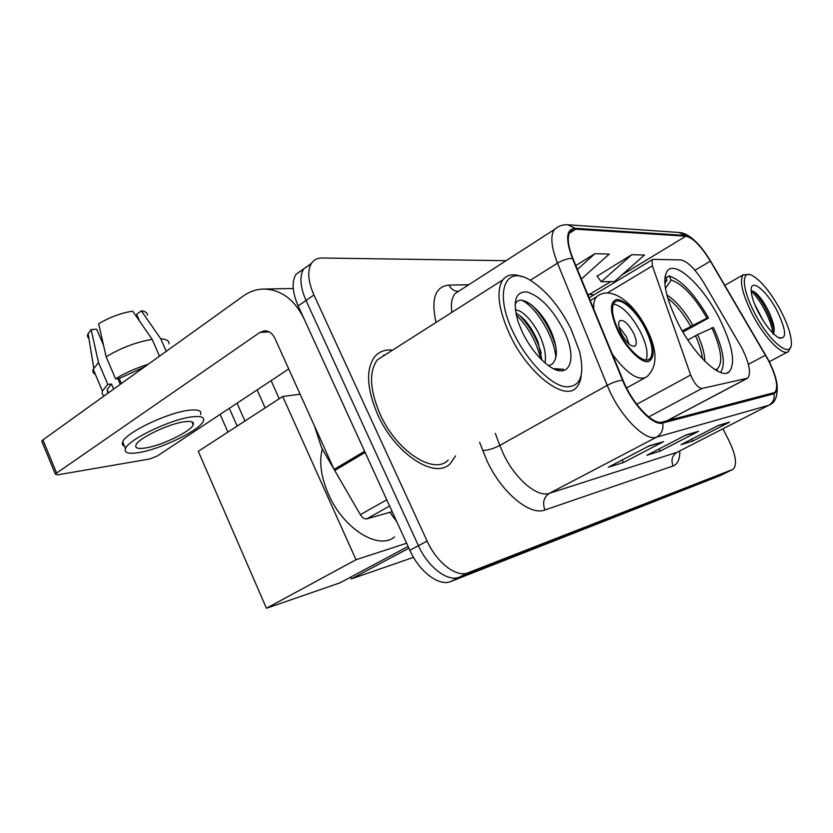<?xml version="1.0" encoding="UTF-8"?>
<svg xmlns="http://www.w3.org/2000/svg" width="833" height="833" viewBox="0 0 833 833"><rect width="100%" height="100%" fill="white"/><g stroke="black" fill="none" stroke-linecap="round" stroke-linejoin="round"><path stroke-width="1.25" d="M741.922 348.09L704.114 283.314C695.305 268.976 687.517 261.187 680.748 259.927L653.145 259.365L652.072 259.792L652.385 265.894L690.651 375.006C694.212 383.347 697.95 387.834 701.886 388.49L747.68 378.172C751.324 373.444 749.408 363.417 741.922 348.09M719.462 318.57C703.385 286.573 676.146 260.51 667.65 270.475C661.766 278.888 665.088 296.184 677.614 322.361C693.951 355.212 720.972 380.369 729.25 371.757C735.831 363.063 732.561 345.341 719.462 318.57M396.8 521.76L389.906 512.305M303.483 269.215L295.986 274.338C291.571 281.773 292.3 292.3 298.172 305.909L409.836 550.28C419.353 571.823 439.303 586.682 450.809 581.496L720.316 475.57M506.068 260.687L322.163 258.001C317.477 257.959 313.906 259.75 311.469 263.353C307.169 270.746 307.991 281.294 313.947 294.997L427.11 541.086C436.773 562.785 456.692 577.873 468.031 572.781L732.571 469.52L726.147 472.686L459.389 577.154L726.147 472.686L719.764 475.841M427.11 541.086L418.437 545.698C428.027 567.325 447.967 582.298 459.389 577.154C447.967 582.298 428.027 567.325 418.437 545.698L306.023 300.474L418.437 545.698L409.836 550.28M295.986 274.338L303.701 268.872C299.339 276.275 300.109 286.812 306.023 300.474C300.109 286.812 299.339 276.275 303.701 268.872L311.209 263.769M392.551 350.141C385.075 349.329 379.119 351.526 374.683 356.722C365.656 369.342 366.666 388.636 377.703 414.605C395.217 454.266 435.243 479.881 450.32 463.596L455.599 455.87L450.32 463.596C435.243 479.881 395.217 454.266 377.703 414.605C366.666 388.636 365.656 369.342 374.683 356.722C379.119 351.526 385.075 349.329 392.551 350.141M384.711 355.139L383.711 355.045L384.711 355.139M768.359 360.335C776.46 376.839 778.616 387.543 774.815 392.447L662.266 422.05C652.989 425.361 632.393 403.734 623.084 380.317L572.927 258.522C567.814 245.496 566.898 236.489 570.209 231.501L575.697 229.179L685.923 236.187C692.973 237.78 701.126 246.11 710.382 261.177L768.359 360.335M768.62 360.293L710.601 261.062C701.126 245.62 692.775 237.082 685.538 235.447L575.249 228.294C566.211 228.992 565.263 239.019 572.396 258.355L622.563 380.223C632.122 404.255 653.249 426.423 662.745 423.008L774.055 393.78C779.48 390.125 777.668 378.963 768.62 360.293M649.251 445.842L608.298 467.219L623.344 462.565L663.568 441.625L649.251 445.842M648.22 446.384L663.568 441.625M622.095 460.024L623.344 462.565M718.358 425.444L681.009 444.687L692.817 441.032L729.552 422.144L718.358 425.444M717.463 425.913L729.552 422.144M691.848 439.106L692.817 441.032M685.955 435.013L646.877 455.266L660.153 451.153L698.564 431.286L685.955 435.013M684.997 435.513L698.564 431.286M659.059 448.956L660.153 451.153M732.571 469.52L733.186 469.208C737.288 464.814 735.914 455.38 729.094 440.917L722.94 428.797M631.747 254.69L601.218 281.741L614.421 281.533L644.503 255.033L631.747 254.69L597.126 276.171M581.372 279.024L609.235 254.065L594.908 253.669L575.822 265.55M594.908 253.669L577.425 269.444M601.218 281.741L596.969 275.962M754.594 312.958C769.796 342.967 792.766 360.387 791.35 342.061C790.892 333.95 787.372 323.506 780.781 310.719C770.712 292.289 761.081 280.492 751.887 275.327C740.985 269.746 741.932 289.051 754.594 312.958M749.315 274.536L743.255 274.765C739.194 280.523 742.172 293.601 752.199 313.989C764.423 337.969 783.187 356.93 788.612 351.453L790.59 347.142M754.583 304.024L763.413 321.007M777.179 311.032C766.662 290.28 749.992 277.056 751.179 291.04C751.595 296.621 754.052 303.826 758.551 312.625C765.631 325.63 772.41 334.054 778.876 337.875C787.008 339.562 786.435 330.607 777.179 311.032M773.076 334.22C774.565 332.169 774.555 328.348 773.066 322.735L769.963 314.145C766.058 305.628 761.872 299.057 757.395 294.424C754.573 291.644 752.501 290.55 751.179 291.175M779.355 338.104L781.646 337.709L778.647 337.75M751.199 291.467C758.488 296.746 771.223 319.06 772.878 333.158M753.219 291.279L754.844 292.81C762.528 301.296 768.599 312.583 773.045 326.682L774.086 331.586M682.258 330.92L706.967 318.154C694.368 296.569 682.425 283.855 671.159 280.023L669.066 275.931L665.879 277.826M669.066 275.931C681.509 280.086 694.67 294.111 708.55 318.019L682.914 332.034M665.078 276.254L667.035 280.086L664.724 281.481M708.55 318.019L706.967 318.154M664.807 283.335L667.035 280.086M671.159 280.023L665.421 288.385M720.493 372.445C725.866 364.76 723.513 349.787 713.433 327.525L697.596 334.627L687.871 339.989M717.775 371.268L716.817 369.394C723.315 363.636 721.659 349.735 711.861 327.692M714.704 369.477L716.817 369.394M413.501 557.329L351.37 578.893L350.599 577.175M351.37 578.893L408.888 548.208M645.45 329.129C636.36 310.532 619.783 296.017 614.442 302.494C610.787 307.669 612.307 317.404 619.023 331.69C628.186 350.547 644.648 364.729 649.927 358.804C653.863 353.556 652.374 343.665 645.45 329.129M646.033 360.054C648.449 353.963 646.606 344.602 640.515 331.971C631.435 315.259 622.418 305.919 613.463 303.962M322.256 449.279C318.977 462.034 321.038 476.997 328.441 494.167C343.321 528.809 378.588 550.561 394.582 536.91M633.351 332.69C627.936 323.194 623.334 319.247 619.565 320.861C617.888 323.173 618.544 327.515 621.543 333.887C626.968 343.383 631.549 347.361 635.308 345.82C637.037 343.488 636.391 339.114 633.351 332.69M629.03 344.029L626.406 336.699L618.919 326.619M227.898 432.088L220.131 414.397M408.076 546.448L340.031 582.819L266.435 608.277L198.296 451.319L282.699 396.487L300.13 394.207M237.155 426.079L229.325 408.305M266.435 608.277L356.014 559.734L282.699 396.487M356.014 559.734L406.608 543.231M237.051 403.182L244.944 421.019M389.625 506.058L366.739 518.876L392.187 511.66M364.594 451.288L303.858 318.373C294.122 299.005 280.502 289.238 262.999 289.061C255.939 289.374 249.411 291.654 243.413 295.934L42.9 439.897L56.613 473.082L259.844 332.44L264.3 330.836C268.84 330.763 272.349 333.221 274.838 338.208L334.095 469.427L364.594 451.288L365.177 452.392M41.994 441.802L41.712 441.115L42.9 439.897M56.613 473.082L55.405 474.237L57.633 474.841L149.836 458.973L157.447 455.901L288.728 368.967M366.739 518.876C364.51 519.219 362.376 517.824 360.356 514.679L334.095 469.427M145.431 447.998C161.56 445.676 190.955 431.4 193.214 424.788C194.318 421.883 191.434 420.873 184.562 421.737C169.057 423.57 138.216 438.335 135.977 444.989C134.821 448.112 137.966 449.112 145.431 447.998M166.236 351.339L160.779 338.823L141.339 310.824L136.643 314.353L139.6 321.184M144.484 366.957L119.213 378.474L115.537 378.817L106.145 356.816L98.658 323.766C109.529 317.279 120.858 313.062 132.645 311.136L152.179 339.364L159.488 356.191M121.379 383.544L119.213 378.474M103.511 345.216L96.69 329.243L91.109 329.535L98.481 362.49L107.811 384.409L111.497 384.044L113.652 389.105M111.497 384.044L107.093 389.563L107.936 393.207M200.555 414.605C202.013 410.648 198.129 409.211 188.904 410.273C167.954 412.491 125.679 432.671 122.69 441.875C121.785 443.937 122.389 445.363 124.502 446.144M191.788 416.885C170.869 419.249 128.563 439.449 125.512 448.518C123.919 452.819 128.272 454.183 138.57 452.611C160.644 449.331 200.295 430.036 203.367 421.05C204.845 417.146 200.992 415.761 191.788 416.885M148.222 364.281C136.081 368.051 125.179 372.892 115.537 378.817M107.811 384.409L102.428 391.01C101.657 393.176 102.303 394.759 104.364 395.769M169.057 343.821C169.214 340.822 166.454 339.156 160.779 338.823M152.179 339.364C136.289 342.061 120.952 347.882 106.145 356.816M98.481 362.49L93.202 369.279C92.453 371.57 93.181 373.267 95.358 374.361M147.389 315.124C147.399 312.771 145.379 311.334 141.339 310.824M91.109 329.535L87.569 334.783L87.569 336.719L88.912 338.531M192.371 422.862L192.954 422.446M120.244 384.367L117.786 378.609M513.815 333.564C526.643 360.137 548.989 383.357 564.201 386.647C579.987 388.126 585.13 376.454 579.622 351.63L570.897 328.681C559.818 307.044 546.719 291.196 531.579 281.117C505.267 263.28 493.074 292.102 513.815 333.564M521.885 276.691C513.378 273.401 507.005 274.484 502.757 279.93C495.947 291.081 498.373 309.48 510.025 335.116C528.351 374.246 564.899 401.85 576.405 387.47C579.018 384.742 580.622 380.796 581.215 375.621M386.158 354.212L377.318 359.856C368.8 371.695 369.727 389.813 380.108 414.209C396.529 451.371 434.076 475.414 448.227 460.045M314.541 426.111L321.684 448.039L333.96 469.125M515.335 310.147C522.104 309.116 535.202 323.35 541.512 339.729C544.928 348.402 546.115 356.128 545.074 362.907M515.814 313.166C524.134 317.404 531.527 326.963 538.003 341.832L541.939 360.054M548.666 365.708L551.831 364.302C557.756 358.981 557.85 348.86 552.112 333.939C542.148 308.449 518.563 291.238 515.002 305.201M563.223 329.337C552.133 308.543 540.055 296.09 527.008 291.966C515.127 291.331 512.274 301.588 518.428 322.735L522.635 332.804C529.465 346.403 537.649 357.003 547.177 364.604C569.668 382.607 578.685 359.096 563.223 329.337M554.955 369.321L563.431 369.258L553.487 368.634M521.854 300.276C535.463 306.502 554.466 336.313 555.85 357.794M516.168 314.864C528.112 326.598 536.285 341.249 540.69 358.815M531.589 304.899C542.804 315.936 550.894 329.868 555.85 346.695M519.605 315.415C529.528 325.87 536.754 338.437 541.283 353.13M652.385 265.894L607.309 292.977M690.651 375.006L636.756 404.297M701.886 388.49L648.699 416.937M746.285 378.828L666.817 420.863M450.809 581.496L468.031 572.781M298.172 305.909L313.947 294.997M673.814 419.041L673.22 417.552M679.801 450.924C679.915 459.181 677.687 464.2 673.116 465.98L544.969 509.963C542.241 502.705 543.72 497.155 549.405 493.303L677.062 452.298L768.797 405.286M544.969 509.963C530.09 516.127 501.601 492.667 486.951 460.795L479.6 442.292M622.563 380.223C617.836 380.712 612.724 382.409 607.236 385.335L499.8 445.426L503.288 453.662C515.013 478.996 537.524 497.915 549.405 493.303L656.477 437.19C644.825 441.698 618.794 414.761 607.236 385.335L557.506 263.145C551.238 247.005 550.186 235.801 554.351 229.533L557.891 226.93M568.491 224.806L678.947 232.469L685.538 235.447M575.249 228.294L567.679 224.754C562.577 224.493 558.131 226.087 554.351 229.533L455.089 293.58C451.809 297.558 450.726 303.826 451.819 312.385M572.396 258.355C567.669 258.459 562.712 260.052 557.506 263.145L530.215 280.294M662.745 423.008C663.651 429.359 661.569 434.087 656.477 437.19L768.672 405.317C772.993 402.756 774.784 398.913 774.055 393.78M777.179 385.627C777.616 396.216 775.242 402.547 770.046 404.64L677.062 452.298C672.137 455.526 670.825 460.087 673.116 465.98M435.992 322.465C430.89 298.901 435.232 286.437 448.997 285.094L468.771 284.751M460.16 290.311L458.327 291.383M495.312 433.389L499.8 445.426C493.344 448.768 487.607 450.445 482.599 450.455M457.692 291.363C453.87 291.019 450.965 288.926 448.997 285.094M575.697 229.179L569.168 233.355M765.517 355.181L748.378 364.344M710.382 261.177L694.951 270.256M593.971 294.882L587.629 294.226M685.923 236.187L621.928 274.921M610.912 281.585L588.046 295.226M685.236 435.378L697.148 431.869M717.682 425.798L728.198 422.685M648.511 446.238L662.079 442.229M690.64 326.182C683.352 313.541 675.73 304.222 667.754 298.224M692.733 325.089C684.268 310.49 675.636 300.453 666.848 294.965M704.801 361.199C704.76 354.025 702.354 345.164 697.596 334.627M702.438 358.742C701.761 352.12 699.449 344.446 695.503 335.72M618.253 331.773C626.76 348.902 641.025 362.969 648.22 361.657C655.321 358.367 654.623 347.496 646.158 329.056C636.152 310.855 626.426 300.963 616.961 299.38C609.235 301.681 609.662 312.479 618.253 331.773M647.126 329.67C657.643 350.808 657.601 366.468 647.002 376.672C638.901 381.639 627.353 374.173 612.349 354.254M593.762 309.126C593.419 303.358 594.356 299.245 596.584 296.767L590.253 300.578M259.844 332.44L269.111 331.857M365.114 452.434L334.668 470.52M360.356 514.679L386.762 499.8M726.99 372.965L729.25 371.757M652.072 259.792L589.108 297.808M746.566 378.755L667.098 420.79M774.815 392.447L773.805 392.968M694.378 240.321C689.026 235.51 684.195 232.917 679.884 232.553M311.469 263.353L303.701 268.872M769.338 361.689L787.424 352.088M724.835 285.334L743.255 274.765M773.076 322.735L773.045 326.682M757.395 294.424L754.844 292.81M626.593 387.959L644.325 378.161M648.001 359.877L649.927 358.804M646.835 329.066C634.132 303.431 611.203 284.584 596.584 296.767M634.402 346.33L635.308 345.82M279.222 398.747L271.1 380.639M265.123 407.899L257.105 389.906M264.28 289.041L293.247 288.51M55.405 474.237L41.712 441.115M191.934 421.852L193.214 424.788M107.093 389.563L108.477 392.822M122.69 441.875L125.512 448.518M93.202 369.279L102.428 391.01M88.079 333.45L93.754 368.03M377.318 359.856L502.757 279.93"/></g></svg>
